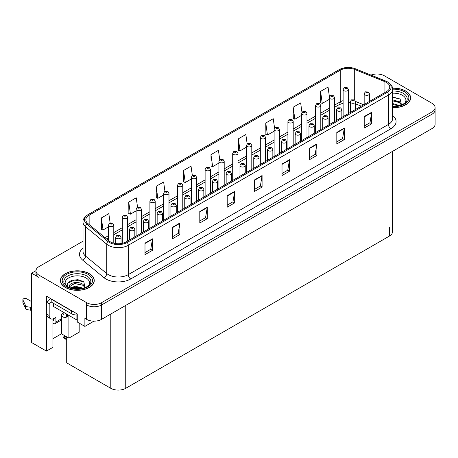 <?xml version="1.0" encoding="UTF-8"?>
<svg xmlns="http://www.w3.org/2000/svg" width="458" height="458" viewBox="0 0 458 458"><rect width="100%" height="100%" fill="white"/><g stroke="black" fill="none" stroke-linecap="round" stroke-linejoin="round"><path stroke-width="0.69" d="M35.964 270.655L31.579 273.186L31.579 342.515L46.424 351.086L46.424 296.143L77.265 313.948L77.265 322.003L84.885 326.405L84.885 318.35L86.631 319.358A10.568 6.103 0 0 0 101.579 319.358L432.003 128.583A10.568 6.103 0 0 0 435.1 124.273L435.1 109.891A10.568 6.103 0 0 1 432.003 114.202A10.568 6.103 0 0 0 435.1 109.891L435.1 107.59A10.568 6.103 0 0 0 432.003 103.273L384.422 75.805A10.568 6.103 0 0 0 371.009 75.072M93.999 321.144L84.885 326.405M377.352 74.019L376.55 74.019M83.024 241.183L39.05 266.573A10.568 6.103 0 0 0 35.953 270.884A10.568 6.103 0 0 0 39.05 275.201L86.631 302.675A10.568 6.103 0 0 0 101.579 302.675L101.579 304.971L432.003 114.202L101.579 304.971A10.568 6.103 0 0 1 86.631 304.971A10.568 6.103 0 0 0 101.579 304.971L101.579 319.358M31.579 273.186L39.05 277.502A10.568 6.103 0 0 1 35.953 273.186L35.953 270.884M392.5 151.392L392.5 231.765A10.568 6.103 180 0 1 389.403 236.082L125.744 388.31A10.568 6.103 180 0 1 110.796 388.31L66.702 362.85L66.702 336.848L63.839 337.225L63.313 337.683L63.839 337.517L66.702 339.166M52.951 338.685L61.424 333.796L68.895 338.113L79.806 331.81L79.806 323.468M52.951 318.923L52.951 347.319L46.424 351.086M68.895 338.113L68.895 315.688M61.424 333.796L61.424 315.963M392.563 107.647A16.912 9.761 0 0 0 410.626 97.909A16.912 9.761 0 0 0 405.674 91.005A16.912 9.761 0 0 0 392.466 88.171M89.299 273.661A16.912 9.761 0 0 0 70.87 271.548A16.912 9.761 0 0 0 60.427 280.565A16.912 9.761 0 0 0 65.38 287.469A16.912 9.761 0 0 0 83.808 289.588A16.912 9.761 0 0 0 94.251 280.565A16.912 9.761 0 0 0 89.299 273.661M386.443 82.434A11.273 6.509 180 0 1 389.741 87.037A11.273 6.509 180 0 1 386.443 91.634L126.265 241.847A11.273 6.509 180 0 1 109.061 240.977L87.884 223.521A11.273 6.509 180 0 1 85.846 219.788A11.273 6.509 180 0 1 89.144 215.186L340.254 70.206A11.273 6.509 180 0 1 354.692 69.479L384.938 81.701A11.273 6.509 180 0 1 386.443 82.434M387.439 81.856A12.681 7.322 0 0 0 385.745 81.037L355.5 68.809A12.681 7.322 0 0 0 352.454 67.904A12.681 7.322 0 0 0 343.998 67.904A12.681 7.322 0 0 0 339.258 69.633L88.148 214.607A12.681 7.322 0 0 0 86.728 223.985L107.905 241.446A12.681 7.322 0 0 0 127.261 242.425L387.439 92.213A12.681 7.322 0 0 0 387.439 81.856M144.997 243.141L144.997 254.648L152.474 250.337L152.474 238.83L144.997 243.141M144.997 252.61L150.756 249.284L152.44 239.208A2.817 1.626 -120 0 0 152.474 238.83M150.705 249.312L152.474 250.337M172.403 227.323L172.403 238.83L179.874 234.513L179.874 223.006L172.403 227.323M172.403 236.786L178.156 233.466L179.845 223.389A2.817 1.626 -120 0 0 179.874 223.006M178.105 233.494L179.874 234.513M199.803 211.499L199.803 223.006L207.279 218.695L207.279 207.188L199.803 211.499M199.803 220.968L205.562 217.642L207.245 207.571A2.817 1.626 -120 0 0 207.279 207.188M205.51 217.67L207.279 218.695M227.208 195.681L227.208 207.188L234.679 202.871L234.679 191.364L227.208 195.681M227.208 205.144L232.962 201.823L234.651 191.747A2.817 1.626 -120 0 0 234.679 191.364M232.91 201.852L234.679 202.871M364.219 116.578L364.219 128.085L371.696 123.769L371.696 112.262L364.219 116.578M364.219 126.042L369.978 122.715L371.661 112.645A2.817 1.626 -120 0 0 371.696 112.262M369.927 122.75L371.696 123.769M336.819 132.396L336.819 143.904L344.29 139.587L344.29 128.085L336.819 132.396M336.819 141.86L342.573 138.539L344.261 128.463A2.817 1.626 -120 0 0 344.29 128.085M342.521 138.568L344.29 139.587M309.413 148.22L309.413 159.722L316.89 155.411L316.89 143.904L309.413 148.22M309.413 157.684L315.173 154.357L316.856 144.287A2.817 1.626 -120 0 0 316.89 143.904M315.121 154.386L316.89 155.411M282.014 164.038L282.014 175.546L289.485 171.229L289.485 159.722L282.014 164.038M282.014 173.502L287.767 170.181L289.456 160.105A2.817 1.626 -120 0 0 289.485 159.722M287.716 170.21L289.485 171.229M254.608 179.862L254.608 191.364L262.085 187.053L262.085 175.546L254.608 179.862M254.608 189.326L260.367 186L262.05 175.929A2.817 1.626 -120 0 0 262.085 175.546M260.316 186.028L262.085 187.053M101.579 302.675L432.003 111.901A10.568 6.103 0 0 0 435.1 107.59M168.991 217.184L168.991 193.213A2.645 1.523 180 0 1 167.359 194.621A2.645 1.523 180 0 1 164.479 194.289A2.645 1.523 180 0 1 163.706 193.213L164.76 191.381A1.763 1.059 57.8 0 1 165.699 191.433A0.882 0.51 0 0 0 165.727 192.137A0.882 0.51 0 0 0 166.97 192.137A0.882 0.51 0 0 0 166.97 191.415A0.882 0.51 0 0 0 165.75 191.398A1.763 0.973 -117.9 0 0 164.932 191.278L163.632 181.986L156.161 186.303L156.281 197.742M137.537 207.119L136.232 197.81L128.755 202.121L128.875 213.56M110.138 222.977L108.827 213.628L101.355 217.945L101.476 229.384M247.154 143.898L245.843 134.526L238.366 138.843L238.486 150.276M274.571 128.166L273.243 118.708L265.772 123.019L265.892 134.457M301.994 112.496L300.648 102.884L293.172 107.201L293.292 118.633M329.434 96.919L328.048 87.066L320.577 91.377L320.697 102.815M192.337 175.46L191.038 166.168L183.561 170.485L183.681 181.918M219.743 159.665L218.437 150.344L210.966 154.661L211.086 166.099M210.966 154.661L212.649 166.683L218.907 163.071M212.649 166.683L210.966 166.054M238.366 138.843L240.055 150.865L246.513 147.132M240.055 150.865L238.366 150.23M265.772 123.019L267.455 135.041L274.113 131.2M267.455 135.041L265.772 134.412M293.172 107.201L294.86 119.223L301.713 115.261M294.86 119.223L293.172 118.593M320.577 91.377L322.26 103.399L329.319 99.329M322.26 103.399L320.577 102.769M183.561 170.485L185.25 182.507L191.307 179.009M185.25 182.507L183.561 181.872M156.161 186.303L157.844 198.325L163.706 194.942M157.844 198.325L156.161 197.696M128.755 202.121L130.444 214.144L136.106 210.88M130.444 214.144L128.755 213.514M101.355 217.945L103.039 229.968L108.5 226.813M103.039 229.968L101.355 229.338M113.784 243.209L113.784 225.084A2.645 1.523 180 0 1 112.153 226.492A2.645 1.523 180 0 1 109.273 226.16A2.645 1.523 180 0 1 108.5 225.084L109.554 223.252A1.763 1.059 57.8 0 1 110.493 223.304A0.882 0.51 0 0 0 110.521 224.008A0.882 0.51 0 0 0 111.769 224.008A0.882 0.51 0 0 0 111.769 223.286A0.882 0.51 0 0 0 110.55 223.269L111.494 223.647L110.893 223.79L110.493 223.304M110.55 223.269A1.763 0.973 -117.9 0 0 109.725 223.155A1.763 0.973 -117.9 0 0 109.645 223.201M65.929 336.401L64.744 336.458L65.471 336.132M121.038 243.559L121.038 237.238A2.645 1.523 180 0 1 119.406 238.647A2.645 1.523 180 0 1 116.527 238.315A2.645 1.523 180 0 1 115.754 237.238L116.807 235.406A1.763 1.059 57.8 0 1 117.746 235.458A0.882 0.51 0 0 0 117.769 236.156A0.882 0.51 0 0 0 119.017 236.156A0.882 0.51 0 0 0 119.017 235.441A0.882 0.51 0 0 0 117.798 235.423L118.748 235.801L118.147 235.944L117.746 235.458M118.153 235.95L118.153 235.647M117.798 235.423A1.763 0.973 -117.9 0 0 116.973 235.303A1.763 0.973 -117.9 0 0 116.899 235.355M65.254 336.012L63.313 337.099L63.313 337.683M63.313 337.099L63.839 337.225M127.587 241.085L127.587 217.115A2.645 1.523 180 0 1 125.956 218.523A2.645 1.523 180 0 1 123.076 218.197A2.645 1.523 180 0 1 122.303 217.115L123.357 215.283A1.763 1.059 57.8 0 1 124.295 215.334A0.882 0.51 0 0 0 124.324 216.039A0.882 0.51 0 0 0 125.566 216.039A0.882 0.51 0 0 0 125.566 215.317A0.882 0.51 0 0 0 124.353 215.306L125.297 215.678L124.696 215.821L124.295 215.334M124.708 215.827L124.708 215.529M124.353 215.306A1.763 0.973 -117.9 0 0 123.528 215.186A1.763 0.973 -117.9 0 0 123.448 215.237M141.39 233.116L141.39 209.151A2.645 1.523 180 0 1 139.759 210.56A2.645 1.523 180 0 1 136.879 210.228A2.645 1.523 180 0 1 136.106 209.151L137.16 207.314A1.763 1.059 57.8 0 1 138.098 207.365A0.882 0.51 0 0 0 138.121 208.069A0.882 0.51 0 0 0 139.369 208.069A0.882 0.51 0 0 0 139.369 207.348A0.882 0.51 0 0 0 138.15 207.337L139.1 207.709L138.499 207.852L138.098 207.365M138.511 207.858L138.511 207.56M138.15 207.337A1.763 0.973 -117.9 0 0 137.326 207.216A1.763 0.973 -117.9 0 0 137.251 207.268M155.188 225.147L155.188 201.182A2.645 1.523 180 0 1 153.556 202.591A2.645 1.523 180 0 1 150.676 202.259A2.645 1.523 180 0 1 149.903 201.182L150.957 199.345A1.763 1.059 57.8 0 1 151.896 199.396A0.882 0.51 0 0 0 151.924 200.1A0.882 0.51 0 0 0 153.172 200.1A0.882 0.51 0 0 0 153.172 199.385A0.882 0.51 0 0 0 151.953 199.367L152.898 199.74L152.296 199.888L151.896 199.396M152.308 199.894L152.308 199.591M151.953 199.367A1.763 0.973 -117.9 0 0 151.129 199.247A1.763 0.973 -117.9 0 0 151.048 199.299M152.296 199.888L152.285 199.602M134.835 236.901L134.835 229.269A2.645 1.523 180 0 1 133.204 230.677A2.645 1.523 180 0 1 130.324 230.351A2.645 1.523 180 0 1 129.551 229.269L130.604 227.437A1.763 1.059 57.8 0 1 131.543 227.489A0.882 0.51 0 0 0 131.572 228.193A0.882 0.51 0 0 0 132.814 228.193A0.882 0.51 0 0 0 132.814 227.471A0.882 0.51 0 0 0 131.601 227.454L132.545 227.832L131.944 227.975L131.543 227.489M131.956 227.981L131.956 227.683M131.601 227.454A1.763 0.973 -117.9 0 0 130.776 227.34A1.763 0.973 -117.9 0 0 130.696 227.386M148.638 228.931L148.638 221.3A2.645 1.523 180 0 1 147.007 222.714A2.645 1.523 180 0 1 144.127 222.382A2.645 1.523 180 0 1 143.354 221.3L144.407 219.468A1.763 1.059 57.8 0 1 145.346 219.519A0.882 0.51 0 0 0 145.375 220.224A0.882 0.51 0 0 0 146.617 220.224A0.882 0.51 0 0 0 146.617 219.502A0.882 0.51 0 0 0 145.398 219.491L145.758 219.714M145.398 219.491A1.763 0.973 -117.9 0 0 144.579 219.371A1.763 0.973 -117.9 0 0 144.499 219.422M145.736 220L145.346 219.519M162.441 220.962L162.441 213.336A2.645 1.523 180 0 1 160.81 214.745A2.645 1.523 180 0 1 157.93 214.413A2.645 1.523 180 0 1 157.151 213.336L158.21 211.499A1.763 1.059 57.8 0 1 159.149 211.55A0.882 0.51 0 0 0 159.172 212.254A0.882 0.51 0 0 0 160.42 212.254A0.882 0.51 0 0 0 160.42 211.539A0.882 0.51 0 0 0 159.201 211.522L160.151 211.894L159.544 212.037L159.149 211.55M159.556 212.048L159.556 211.745M159.201 211.522A1.763 0.973 -117.9 0 0 158.376 211.401A1.763 0.973 -117.9 0 0 158.302 211.453M176.238 212.993L176.238 205.367A2.645 1.523 180 0 1 174.607 206.776A2.645 1.523 180 0 1 171.727 206.444A2.645 1.523 180 0 1 170.954 205.367L172.008 203.529A1.763 1.059 57.8 0 1 172.947 203.587A0.882 0.51 0 0 0 172.975 204.285A0.882 0.51 0 0 0 174.217 204.285A0.882 0.51 0 0 0 174.217 203.57A0.882 0.51 0 0 0 173.004 203.552L173.359 203.776M173.004 203.552A1.763 0.973 -117.9 0 0 172.179 203.432A1.763 0.973 -117.9 0 0 172.099 203.484M173.336 204.068L172.947 203.587M68.122 314.944L66.376 315.946A3.521 2.032 60 0 1 65.649 317.56A3.521 2.032 60 0 1 63.885 317.388L61.395 315.946M66.376 315.946L66.376 313.936M62.391 313.644L63.885 314.509L63.885 312.785M64.137 312.642L61.395 314.222L61.395 318.825L55.916 321.991L55.916 317.388L54.17 318.396A7.047 4.07 -60 0 1 50.649 318.745A7.047 4.07 -60 0 1 49.189 315.516L49.189 303.723L46.699 302.286A7.047 4.07 120 0 0 50.317 298.393M73.206 311.606A7.047 4.07 180 0 1 71.608 310.913L51.182 299.12A7.047 4.07 0 0 0 51.393 299.011M51.182 299.12L51.182 301.999L71.608 313.793A7.047 4.07 0 0 0 77.265 314.961M50.649 318.745L48.159 317.302A7.047 4.07 -60 0 1 46.699 314.079L46.699 302.286M51.239 302.028A7.047 4.07 -60 0 1 49.189 303.723M52.951 320.279L53.426 320.548L53.426 318.762M31.579 310.816L30.394 310.129L30.394 307.255L31.579 307.936M55.916 321.991A3.521 2.032 60 0 1 55.183 323.6A3.521 2.032 60 0 1 53.426 323.428L52.951 323.153M31.579 301.61L26.741 298.816A2.25 1.3 180 0 0 24.291 298.536A2.25 1.3 180 0 0 22.9 299.732A2.25 1.3 180 0 0 22.974 300.07L25.648 305.744A3.521 2.032 0 0 0 28.047 306.923L30.394 307.255M30.394 310.129L28.047 309.797L28.047 306.923M25.648 305.744L25.648 308.618L22.974 302.95A2.25 1.3 0 0 1 22.9 302.612L22.9 299.732M25.648 308.618A3.521 2.032 0 0 0 28.047 309.797M55.183 323.6L60.668 320.44A3.521 2.032 -120 0 0 61.395 318.825M25.173 304.805L25.173 307.684M31.579 295.845A2.25 1.3 180 0 1 31.064 295.021A2.25 1.3 180 0 1 31.579 294.196M31.064 295.021L31.064 297.9A2.25 1.3 0 0 0 31.579 298.725M392.563 93.203A12.194 7.036 180 0 1 402.336 95.23A12.194 7.036 180 0 1 404.74 103.21M401.523 105.203L400.149 99.02L392.563 96.947M392.483 88.274A16.734 9.664 180 0 1 405.548 91.079A16.734 9.664 180 0 1 410.448 97.909A16.734 9.664 180 0 1 392.563 107.544M392.563 103.497L399.668 105.569M392.563 104.413L398.626 105.821M392.563 99.844L399.347 101.687L401.643 104.916M392.563 100.76L399.347 102.603L401.42 105.002M392.563 97.314L400.189 99.048M392.563 100.966L397.378 101.596M392.563 104.619L397.384 105.254M66.313 285.872A12.194 7.036 180 0 1 70.326 277.113A12.194 7.036 180 0 1 85.961 277.892A12.194 7.036 180 0 1 88.365 285.872M85.142 287.859L83.774 281.681L77.952 279.695L71.591 280.336L67.647 283.107L67.773 286.645M89.173 273.735A16.734 9.664 180 0 1 94.073 280.565A16.734 9.664 180 0 1 83.745 289.49A16.734 9.664 180 0 1 65.505 287.401A16.734 9.664 180 0 1 60.605 280.565A16.734 9.664 180 0 1 70.933 271.64A16.734 9.664 180 0 1 89.173 273.735M70.389 287.927L75.278 286.204L83.293 288.231M71.305 288.208L82.251 288.483M69.084 287.441L69.461 285.643A7.963 4.597 0 0 0 69.376 286.319A7.963 4.597 0 0 0 69.748 287.704M69.461 285.643C70.034 282.471 78.747 281.212 82.972 284.349L85.268 287.578M69.41 286.76L74.591 283.536L82.972 285.26L85.045 287.664M53.157 303.139L53.157 305.881A1.763 1.019 0 0 0 53.672 306.597L76.091 319.541A1.763 1.019 0 0 0 77.265 319.839M67.561 283.267L74.648 280.056L83.814 281.71M72.112 284.172L74.648 283.708L81.003 284.258M72.118 287.824L74.648 287.361L81.009 287.91M166.111 191.925L166.597 191.633L166.099 191.919L165.699 191.433M165.75 191.398L166.111 191.627M168.991 193.213L167.851 191.329L164.932 191.278A1.763 0.973 -117.9 0 0 164.851 191.329M182.794 209.214L182.794 185.244A2.645 1.523 180 0 1 181.162 186.652A2.645 1.523 180 0 1 178.282 186.326A2.645 1.523 180 0 1 177.509 185.244L178.563 183.412A1.763 1.059 57.8 0 1 179.502 183.463A0.882 0.51 0 0 0 179.525 184.168A0.882 0.51 0 0 0 180.773 184.168A0.882 0.51 0 0 0 180.773 183.446A0.882 0.51 0 0 0 179.553 183.429L179.908 183.658M179.553 183.429A1.763 0.973 -117.9 0 0 178.729 183.315A1.763 0.973 -117.9 0 0 178.654 183.36M179.891 183.944L179.502 183.463M196.591 201.245L196.591 177.275A2.645 1.523 180 0 1 194.959 178.689A2.645 1.523 180 0 1 192.079 178.357A2.645 1.523 180 0 1 191.307 177.275L192.36 175.443A1.763 1.059 57.8 0 1 193.299 175.494A0.882 0.51 0 0 0 193.328 176.198A0.882 0.51 0 0 0 194.576 176.198A0.882 0.51 0 0 0 194.576 175.477A0.882 0.51 0 0 0 193.356 175.466L193.711 175.689M193.356 175.466A1.763 0.973 -117.9 0 0 192.532 175.345A1.763 0.973 -117.9 0 0 192.452 175.397M193.688 175.975L193.299 175.494M190.041 205.029L190.041 197.398A2.645 1.523 180 0 1 188.41 198.806A2.645 1.523 180 0 1 185.53 198.474A2.645 1.523 180 0 1 184.757 197.398L185.811 195.566A1.763 1.059 57.8 0 1 186.749 195.618A0.882 0.51 0 0 0 186.778 196.322A0.882 0.51 0 0 0 188.02 196.322A0.882 0.51 0 0 0 188.02 195.6A0.882 0.51 0 0 0 186.801 195.583L187.751 195.961L187.15 196.104L186.749 195.618M186.801 195.583A1.763 0.973 -117.9 0 0 185.977 195.469A1.763 0.973 -117.9 0 0 185.902 195.514M203.839 197.06L203.839 189.429A2.645 1.523 180 0 1 202.213 190.837A2.645 1.523 180 0 1 199.333 190.511A2.645 1.523 180 0 1 198.554 189.429L199.614 187.597A1.763 1.059 57.8 0 1 200.552 187.648A0.882 0.51 0 0 0 200.575 188.352A0.882 0.51 0 0 0 201.823 188.352A0.882 0.51 0 0 0 201.823 187.631A0.882 0.51 0 0 0 200.604 187.62L201.554 187.992L200.947 188.135L200.552 187.648M200.959 188.141L200.959 187.843M200.604 187.62A1.763 0.973 -117.9 0 0 199.78 187.499A1.763 0.973 -117.9 0 0 199.705 187.551M217.642 189.091L217.642 181.46A2.645 1.523 180 0 1 216.01 182.874A2.645 1.523 180 0 1 213.13 182.542A2.645 1.523 180 0 1 212.357 181.46L213.411 179.628A1.763 1.059 57.8 0 1 214.35 179.679A0.882 0.51 0 0 0 214.378 180.383A0.882 0.51 0 0 0 215.621 180.383A0.882 0.51 0 0 0 215.621 179.662A0.882 0.51 0 0 0 214.407 179.651L215.352 180.023L214.75 180.166L214.35 179.679M214.762 180.171L214.762 179.874M214.407 179.651A1.763 0.973 -117.9 0 0 213.583 179.53A1.763 0.973 -117.9 0 0 213.502 179.582M210.394 193.276L210.394 169.311A2.645 1.523 180 0 1 208.762 170.719A2.645 1.523 180 0 1 205.882 170.387A2.645 1.523 180 0 1 205.11 169.311L206.163 167.473A1.763 1.059 57.8 0 1 207.102 167.525A0.882 0.51 0 0 0 207.131 168.229A0.882 0.51 0 0 0 208.373 168.229A0.882 0.51 0 0 0 208.373 167.514A0.882 0.51 0 0 0 207.153 167.496L207.514 167.72M207.153 167.496A1.763 0.973 -117.9 0 0 206.335 167.376A1.763 0.973 -117.9 0 0 206.255 167.428M207.491 168.006L207.102 167.525M207.503 168.017L207.491 167.731M224.197 185.307L224.197 161.342A2.645 1.523 180 0 1 222.565 162.75A2.645 1.523 180 0 1 219.685 162.418A2.645 1.523 180 0 1 218.907 161.342L219.966 159.51A1.763 1.059 57.8 0 1 220.905 159.561A0.882 0.51 0 0 0 220.928 160.26A0.882 0.51 0 0 0 222.176 160.26A0.882 0.51 0 0 0 222.176 159.544A0.882 0.51 0 0 0 220.956 159.527L221.907 159.905L221.306 160.048L220.905 159.561M220.956 159.527A1.763 0.973 -117.9 0 0 220.132 159.407A1.763 0.973 -117.9 0 0 220.058 159.458M237.994 177.343L237.994 153.373A2.645 1.523 180 0 1 236.362 154.781A2.645 1.523 180 0 1 233.483 154.449A2.645 1.523 180 0 1 232.71 153.373L233.763 151.541A1.763 1.059 57.8 0 1 234.702 151.592A0.882 0.51 0 0 0 234.731 152.296A0.882 0.51 0 0 0 235.973 152.296A0.882 0.51 0 0 0 235.973 151.575A0.882 0.51 0 0 0 234.759 151.558L235.704 151.936L235.103 152.079L234.702 151.592M235.114 152.085L235.114 151.787M234.759 151.558A1.763 0.973 -117.9 0 0 233.935 151.443A1.763 0.973 -117.9 0 0 233.855 151.489M251.797 169.374L251.797 145.404A2.645 1.523 180 0 1 250.165 146.812A2.645 1.523 180 0 1 247.286 146.486A2.645 1.523 180 0 1 246.513 145.404L247.566 143.572A1.763 1.059 57.8 0 1 248.505 143.623A0.882 0.51 0 0 0 248.534 144.327A0.882 0.51 0 0 0 249.776 144.327A0.882 0.51 0 0 0 249.776 143.606A0.882 0.51 0 0 0 248.557 143.594L249.507 143.967L248.906 144.11L248.505 143.623M248.917 144.115L248.917 143.818M248.557 143.594A1.763 0.973 -117.9 0 0 247.738 143.474A1.763 0.973 -117.9 0 0 247.658 143.526M265.6 161.405L265.6 137.44A2.645 1.523 180 0 1 263.968 138.848A2.645 1.523 180 0 1 261.089 138.516A2.645 1.523 180 0 1 260.31 137.44L261.369 135.602A1.763 1.059 57.8 0 1 262.308 135.654A0.882 0.51 0 0 0 262.331 136.358A0.882 0.51 0 0 0 263.579 136.358A0.882 0.51 0 0 0 263.579 135.637A0.882 0.51 0 0 0 262.36 135.625L263.31 135.997L262.703 136.141L262.308 135.654M262.715 136.146L262.715 135.849M262.36 135.625A1.763 0.973 -117.9 0 0 261.535 135.505A1.763 0.973 -117.9 0 0 261.461 135.557M231.445 181.122L231.445 173.496A2.645 1.523 180 0 1 229.813 174.904A2.645 1.523 180 0 1 226.933 174.572A2.645 1.523 180 0 1 226.16 173.496L227.214 171.658A1.763 1.059 57.8 0 1 228.153 171.71A0.882 0.51 0 0 0 228.176 172.414A0.882 0.51 0 0 0 229.424 172.414A0.882 0.51 0 0 0 229.424 171.698A0.882 0.51 0 0 0 228.204 171.681L229.155 172.053L228.553 172.202L228.153 171.71M228.565 172.208L228.565 171.905M228.204 171.681A1.763 0.973 -117.9 0 0 227.38 171.561A1.763 0.973 -117.9 0 0 227.305 171.613M245.242 173.158L245.242 165.527A2.645 1.523 180 0 1 243.616 166.935A2.645 1.523 180 0 1 240.736 166.603A2.645 1.523 180 0 1 239.958 165.527L241.011 163.695A1.763 1.059 57.8 0 1 241.95 163.746A0.882 0.51 0 0 0 241.979 164.445A0.882 0.51 0 0 0 243.227 164.445A0.882 0.51 0 0 0 243.227 163.729A0.882 0.51 0 0 0 242.007 163.712L242.952 164.09L242.351 164.233L241.95 163.746M242.362 164.239L242.362 163.935M242.007 163.712A1.763 0.973 -117.9 0 0 241.183 163.592A1.763 0.973 -117.9 0 0 241.108 163.643M259.045 165.189L259.045 157.558A2.645 1.523 180 0 1 257.413 158.966A2.645 1.523 180 0 1 254.534 158.64A2.645 1.523 180 0 1 253.761 157.558L254.814 155.726A1.763 1.059 57.8 0 1 255.753 155.777A0.882 0.51 0 0 0 255.782 156.481A0.882 0.51 0 0 0 257.024 156.481A0.882 0.51 0 0 0 257.024 155.76A0.882 0.51 0 0 0 255.81 155.743L256.165 155.972M255.81 155.743A1.763 0.973 -117.9 0 0 254.986 155.628A1.763 0.973 -117.9 0 0 254.906 155.674M256.142 156.258L255.753 155.777M272.848 157.22L272.848 149.589A2.645 1.523 180 0 1 271.216 151.003A2.645 1.523 180 0 1 268.336 150.671A2.645 1.523 180 0 1 267.564 149.589L268.617 147.757A1.763 1.059 57.8 0 1 269.556 147.808A0.882 0.51 0 0 0 269.579 148.512A0.882 0.51 0 0 0 270.827 148.512A0.882 0.51 0 0 0 270.827 147.791A0.882 0.51 0 0 0 269.607 147.779L269.968 148.003M269.607 147.779A1.763 0.973 -117.9 0 0 268.783 147.659A1.763 0.973 -117.9 0 0 268.709 147.711M269.945 148.289L269.556 147.808M286.645 149.251L286.645 141.625A2.645 1.523 180 0 1 285.013 143.033A2.645 1.523 180 0 1 282.139 142.701A2.645 1.523 180 0 1 281.361 141.625L282.414 139.787A1.763 1.059 57.8 0 1 283.353 139.839A0.882 0.51 0 0 0 283.382 140.543A0.882 0.51 0 0 0 284.63 140.543A0.882 0.51 0 0 0 284.63 139.827A0.882 0.51 0 0 0 283.41 139.81L284.355 140.182L283.754 140.325L283.353 139.839M283.41 139.81A1.763 0.973 -117.9 0 0 282.586 139.69A1.763 0.973 -117.9 0 0 282.506 139.742M279.397 153.436L279.397 129.471A2.645 1.523 180 0 1 277.766 130.879A2.645 1.523 180 0 1 274.886 130.547A2.645 1.523 180 0 1 274.113 129.471L275.166 127.633A1.763 1.059 57.8 0 1 276.105 127.685A0.882 0.51 0 0 0 276.134 128.389A0.882 0.51 0 0 0 277.376 128.389A0.882 0.51 0 0 0 277.376 127.673A0.882 0.51 0 0 0 276.163 127.656L276.517 127.879M276.163 127.656A1.763 0.973 -117.9 0 0 275.338 127.536A1.763 0.973 -117.9 0 0 275.258 127.587M276.495 128.171L276.105 127.685M293.2 145.472L293.2 121.502A2.645 1.523 180 0 1 291.569 122.91A2.645 1.523 180 0 1 288.689 122.578A2.645 1.523 180 0 1 287.916 121.502L288.969 119.67A1.763 1.059 57.8 0 1 289.908 119.721A0.882 0.51 0 0 0 289.931 120.425A0.882 0.51 0 0 0 291.179 120.425A0.882 0.51 0 0 0 291.179 119.704A0.882 0.51 0 0 0 289.96 119.687L290.91 120.065L290.309 120.208L289.908 119.721M290.32 120.214L290.32 119.916M289.96 119.687A1.763 0.973 -117.9 0 0 289.135 119.567A1.763 0.973 -117.9 0 0 289.061 119.618M306.997 137.503L306.997 113.532A2.645 1.523 180 0 1 305.371 114.941A2.645 1.523 180 0 1 302.492 114.614A2.645 1.523 180 0 1 301.713 113.532L302.767 111.7A1.763 1.059 57.8 0 1 303.711 111.752A0.882 0.51 0 0 0 303.734 112.456A0.882 0.51 0 0 0 304.982 112.456A0.882 0.51 0 0 0 304.982 111.735A0.882 0.51 0 0 0 303.763 111.718L304.707 112.096L304.106 112.239L303.711 111.752M303.763 111.718A1.763 0.973 -117.9 0 0 302.938 111.603A1.763 0.973 -117.9 0 0 302.864 111.649M320.8 129.534L320.8 105.563A2.645 1.523 180 0 1 319.169 106.977A2.645 1.523 180 0 1 316.289 106.645A2.645 1.523 180 0 1 315.516 105.563L316.57 103.731A1.763 1.059 57.8 0 1 317.509 103.783A0.882 0.51 0 0 0 317.537 104.487A0.882 0.51 0 0 0 318.779 104.487A0.882 0.51 0 0 0 318.779 103.766A0.882 0.51 0 0 0 317.566 103.754L317.921 103.977M317.566 103.754A1.763 0.973 -117.9 0 0 316.741 103.634A1.763 0.973 -117.9 0 0 316.661 103.685M317.898 104.264L317.509 103.783M334.603 121.565L334.603 97.6A2.645 1.523 180 0 1 332.972 99.008A2.645 1.523 180 0 1 330.092 98.676A2.645 1.523 180 0 1 329.319 97.6L330.373 95.762A1.763 1.059 57.8 0 1 331.311 95.814A0.882 0.51 0 0 0 331.334 96.518A0.882 0.51 0 0 0 332.582 96.518A0.882 0.51 0 0 0 332.582 95.802A0.882 0.51 0 0 0 331.363 95.785L332.313 96.157L331.712 96.306L331.311 95.814M331.724 96.312L331.724 96.008M331.363 95.785A1.763 0.973 -117.9 0 0 330.539 95.665A1.763 0.973 -117.9 0 0 330.464 95.716M331.712 96.306L331.701 96.02M348.401 113.595L348.401 89.631A2.645 1.523 180 0 1 346.775 91.039A2.645 1.523 180 0 1 343.895 90.707A2.645 1.523 180 0 1 343.116 89.631L344.17 87.799A1.763 1.059 57.8 0 1 345.109 87.85A0.882 0.51 0 0 0 345.137 88.549A0.882 0.51 0 0 0 346.385 88.549A0.882 0.51 0 0 0 346.385 87.833A0.882 0.51 0 0 0 345.166 87.816L346.111 88.194L345.509 88.337L345.109 87.85M345.521 88.342L345.521 88.039M345.166 87.816A1.763 0.973 -117.9 0 0 344.342 87.696A1.763 0.973 -117.9 0 0 344.267 87.747M300.448 141.282L300.448 133.656A2.645 1.523 180 0 1 298.816 135.064A2.645 1.523 180 0 1 295.937 134.732A2.645 1.523 180 0 1 295.164 133.656L296.217 131.818A1.763 1.059 57.8 0 1 297.156 131.875A0.882 0.51 0 0 0 297.185 132.574A0.882 0.51 0 0 0 298.427 132.574A0.882 0.51 0 0 0 298.427 131.858A0.882 0.51 0 0 0 297.213 131.841L298.158 132.219L297.557 132.362L297.156 131.875M297.213 131.841A1.763 0.973 -117.9 0 0 296.389 131.721A1.763 0.973 -117.9 0 0 296.309 131.772M314.251 133.318L314.251 125.687A2.645 1.523 180 0 1 312.619 127.095A2.645 1.523 180 0 1 309.74 126.763A2.645 1.523 180 0 1 308.967 125.687L310.02 123.855A1.763 1.059 57.8 0 1 310.959 123.906A0.882 0.51 0 0 0 310.982 124.61A0.882 0.51 0 0 0 312.23 124.61A0.882 0.51 0 0 0 312.23 123.889A0.882 0.51 0 0 0 311.011 123.872L311.961 124.25L311.36 124.393L310.959 123.906M311.371 124.399L311.371 124.101M311.011 123.872A1.763 0.973 -117.9 0 0 310.186 123.757A1.763 0.973 -117.9 0 0 310.112 123.803M328.048 125.349L328.048 117.717A2.645 1.523 180 0 1 326.417 119.126A2.645 1.523 180 0 1 323.537 118.799A2.645 1.523 180 0 1 322.764 117.717L323.817 115.885A1.763 1.059 57.8 0 1 324.756 115.937A0.882 0.51 0 0 0 324.785 116.641A0.882 0.51 0 0 0 326.033 116.641A0.882 0.51 0 0 0 326.033 115.92A0.882 0.51 0 0 0 324.814 115.908L325.758 116.28L325.157 116.424L324.756 115.937M325.169 116.429L325.169 116.132M324.814 115.908A1.763 0.973 -117.9 0 0 323.989 115.788A1.763 0.973 -117.9 0 0 323.909 115.84M341.851 117.38L341.851 109.748A2.645 1.523 180 0 1 340.22 111.162A2.645 1.523 180 0 1 337.34 110.83A2.645 1.523 180 0 1 336.567 109.748L337.62 107.916A1.763 1.059 57.8 0 1 338.559 107.968A0.882 0.51 0 0 0 338.588 108.672A0.882 0.51 0 0 0 339.83 108.672A0.882 0.51 0 0 0 339.83 107.951A0.882 0.51 0 0 0 338.617 107.939L339.561 108.311L338.96 108.454L338.559 107.968M338.972 108.46L338.972 108.162M338.617 107.939A1.763 0.973 -117.9 0 0 337.792 107.819A1.763 0.973 -117.9 0 0 337.712 107.87M355.654 109.41L355.654 101.785A2.645 1.523 180 0 1 354.023 103.193A2.645 1.523 180 0 1 351.143 102.861A2.645 1.523 180 0 1 350.37 101.785L351.423 99.947A1.763 1.059 57.8 0 1 352.362 99.999A0.882 0.51 0 0 0 352.385 100.703A0.882 0.51 0 0 0 353.633 100.703A0.882 0.51 0 0 0 353.633 99.987A0.882 0.51 0 0 0 352.414 99.97L352.775 100.193M352.414 99.97A1.763 0.973 -117.9 0 0 351.589 99.85A1.763 0.973 -117.9 0 0 351.515 99.901M352.752 100.479L352.362 99.999M352.763 100.491L352.752 100.205M369.451 101.447L369.451 93.816A2.645 1.523 180 0 1 367.82 95.224A2.645 1.523 180 0 1 364.94 94.892A2.645 1.523 180 0 1 364.167 93.816L365.221 91.984A1.763 1.059 57.8 0 1 366.16 92.035A0.882 0.51 0 0 0 366.188 92.734A0.882 0.51 0 0 0 367.436 92.734A0.882 0.51 0 0 0 367.436 92.018A0.882 0.51 0 0 0 366.217 92.001L366.572 92.224M366.217 92.001A1.763 0.973 -117.9 0 0 365.392 91.881A1.763 0.973 -117.9 0 0 365.312 91.932M366.549 92.516L366.16 92.035M432.003 128.583L432.003 111.901M86.631 319.358L86.631 302.675M125.744 388.31L125.744 305.406M389.403 236.082L389.403 227.454M110.796 388.31L110.796 314.033M392.563 115.45A17.616 10.168 180 0 1 390.926 128.744L130.748 278.956A3.521 2.032 60 0 1 128.257 274.64L388.436 124.427A14.089 8.135 0 0 0 392.563 118.679L392.563 89.333A14.089 8.135 180 0 1 388.436 95.087A3.521 2.032 -120 0 0 387.439 92.213M130.748 278.956A17.616 10.168 180 0 1 105.838 278.956A17.616 10.168 180 0 1 103.863 277.6L82.686 260.138A17.616 10.168 180 0 1 83.024 248.202M108.328 274.64A14.089 8.135 0 0 0 128.257 274.64L128.257 245.299A14.089 8.135 180 0 1 106.748 244.211L85.577 226.756A14.089 8.135 180 0 1 83.024 222.084L83.024 251.425A14.089 8.135 0 0 0 85.577 256.096L106.748 273.552A14.089 8.135 0 0 0 108.328 274.64M343.998 67.904L338.994 69.742A3.521 2.032 60 0 1 339.258 69.633M88.148 214.607A3.521 2.032 -120 0 0 87.884 214.722C84.209 217.378 82.589 219.834 83.024 222.084M86.728 223.985A3.521 2.359 129.5 0 0 85.577 226.756L85.577 256.096A3.521 2.359 -50.5 0 1 82.686 260.138M107.905 241.446A3.521 2.359 129.5 0 0 106.748 244.211L106.748 273.552A3.521 2.359 -50.5 0 1 103.863 277.6M127.261 242.425A3.521 2.032 60 0 1 128.257 245.299L388.436 95.087L388.436 124.427A3.521 2.032 60 0 0 390.926 128.744M39.05 275.201L39.05 277.502M89.144 215.186L89.144 224.563M384.938 81.701L384.938 92.505M354.692 69.479L354.692 100.01M363.709 104.762L355.631 101.499M351.131 100.165A11.273 6.509 0 0 0 348.401 99.941M343.116 100.651A11.273 6.509 0 0 0 340.254 101.848L334.603 105.111M340.254 70.206L340.254 101.848A6.343 3.664 60 0 1 338.943 104.75L334.603 107.258M329.319 108.162L320.8 113.08M315.516 116.132L306.997 121.049M301.713 124.101L293.2 129.019M287.916 132.07L279.397 136.982M274.113 140.034L265.6 144.951M260.31 148.003L251.797 152.92M246.513 155.972L237.994 160.89M232.71 163.941L224.197 168.859M218.907 171.905L210.394 176.822M205.11 179.874L196.591 184.792M191.307 187.843L182.794 192.761M177.509 195.812L168.991 200.73M163.706 203.781L155.188 208.693M149.903 211.745L141.39 216.663M136.106 219.714L127.587 224.632M122.303 227.683L113.784 232.601M108.5 235.652L105.031 237.656M361.293 106.159L355.952 104A6.343 2.971 -68 0 1 355.654 103.829M254.608 180.223L262.05 175.929M282.014 164.405L289.456 160.105M309.413 148.581L316.856 144.287M336.819 132.763L344.261 128.463M364.219 116.939L371.661 112.645M227.208 196.047L234.651 191.747M199.803 211.865L207.245 207.571M172.403 227.689L179.845 223.389M144.997 243.507L152.44 239.208M71.608 310.913L71.608 313.793M49.189 315.516L46.699 314.079M22.974 300.07L22.974 302.95M392.563 91.079A13.5 7.792 180 0 1 403.258 93.335A13.5 7.792 180 0 1 406.738 100.897L404.632 103.296L401.42 105.002L397.87 105.97L392.563 106.302M392.558 89.19A15.148 8.748 180 0 1 404.425 91.726A15.148 8.748 180 0 1 407.483 101.562A15.148 8.748 180 0 1 392.563 106.628M64.32 283.559A13.5 7.792 180 0 1 70.561 274.76A13.5 7.792 180 0 1 86.883 275.991A13.5 7.792 180 0 1 90.358 283.559C89.024 284.865 91.068 284.699 85.045 287.664C78.696 289.685 72.845 289.353 67.509 286.662L64.32 283.559M88.051 274.382A15.148 8.748 180 0 1 88.051 286.748A15.148 8.748 180 0 1 66.628 286.748A15.148 8.748 180 0 1 66.628 274.382A15.148 8.748 180 0 1 88.051 274.382M76.091 319.541L76.091 314.972M53.672 306.597L53.672 303.436M392.563 89.333C393.038 87.146 391.418 84.69 387.703 81.971L355.608 68.843L352.454 67.904M338.994 69.742L87.884 214.722M355.952 104L355.654 103.88M350.37 102.718L348.401 102.621M343.116 103.187L338.943 104.75M329.319 110.309L320.8 115.227M315.516 118.278L306.997 123.191M301.713 126.242L293.2 131.16M287.916 134.211L279.397 139.129M274.113 142.18L265.6 147.098M260.31 150.15L251.797 155.067M246.513 158.119L237.994 163.031M232.71 166.082L224.197 171M218.907 174.051L210.394 178.969M205.11 182.021L196.591 186.938M191.307 189.99L182.794 194.902M177.509 197.953L168.991 202.871M163.706 205.923L155.188 210.84M149.903 213.892L141.39 218.809M136.106 221.861L127.587 226.779M122.303 229.83L113.784 234.742M108.5 237.794L106.559 238.916M113.784 225.084L112.645 223.201L109.725 223.155M108.5 240.519L108.5 225.084M121.038 237.238L119.899 235.355L116.973 235.303M115.754 243.587L115.754 237.238M66.702 339.762L63.57 337.958M127.587 217.115L126.448 215.231L123.528 215.186M122.303 243.33L122.303 217.115M141.39 209.151L140.251 207.262L137.326 207.216M136.106 236.168L136.106 209.151M155.188 201.182L154.048 199.293L151.129 199.247M149.903 228.199L149.903 201.182M134.835 229.269L133.696 227.386L130.776 227.34M129.551 239.952L129.551 229.269M148.638 221.3L147.499 219.416L144.579 219.371M143.354 231.983L143.354 221.3M162.441 213.336L161.302 211.447L158.376 211.401M157.151 224.014L157.151 213.336M176.238 205.367L175.099 203.484L172.179 203.432M170.954 216.044L170.954 205.367M65.649 317.56L69.152 315.539M410.448 97.909L410.448 99.312M94.073 280.565L94.073 281.973M60.605 280.565L60.605 281.973M163.706 220.229L163.706 193.213M182.794 185.244L181.654 183.36L178.729 183.315M177.509 212.266L177.509 185.244M196.591 177.275L195.451 175.391L192.532 175.345M191.307 204.297L191.307 177.275M190.041 197.398L188.902 195.514L185.977 195.469M184.757 208.081L184.757 197.398M203.839 189.429L202.705 187.545L199.78 187.499M198.554 200.112L198.554 189.429M217.642 181.46L216.502 179.576L213.583 179.53M212.357 192.142L212.357 181.46M210.394 169.311L209.254 167.422L206.335 167.376M205.11 196.327L205.11 169.311M224.197 161.342L223.057 159.458L220.132 159.407M218.907 188.358L218.907 161.342M237.994 153.373L236.855 151.489L233.935 151.443M232.71 180.395L232.71 153.373M251.797 145.404L250.658 143.52L247.738 143.474M246.513 172.426L246.513 145.404M265.6 137.44L264.461 135.551L261.535 135.505M260.31 164.456L260.31 137.44M231.445 173.496L230.305 171.607L227.38 171.561M226.16 184.173L226.16 173.496M245.242 165.527L244.108 163.643L241.183 163.592M239.958 176.21L239.958 165.527M259.045 157.558L257.906 155.674L254.986 155.628M253.761 168.241L253.761 157.558M272.848 149.589L271.709 147.705L268.783 147.659M267.564 160.271L267.564 149.589M286.645 141.625L285.511 139.736L282.586 139.69M281.361 152.302L281.361 141.625M279.397 129.471L278.258 127.582L275.338 127.536M274.113 156.487L274.113 129.471M293.2 121.502L292.061 119.618L289.135 119.567M287.916 148.518L287.916 121.502M306.997 113.532L305.864 111.649L302.938 111.603M301.713 140.554L301.713 113.532M320.8 105.563L319.661 103.68L316.741 103.634M315.516 132.585L315.516 105.563M334.603 97.6L333.464 95.711L330.539 95.665M329.319 124.616L329.319 97.6M348.401 89.631L347.267 87.747L344.342 87.696M343.116 116.647L343.116 89.631M300.448 133.656L299.309 131.772L296.389 131.721M295.164 144.333L295.164 133.656M314.251 125.687L313.112 123.803L310.186 123.757M308.967 136.369L308.967 125.687M328.048 117.717L326.909 115.834L323.989 115.788M322.764 128.4L322.764 117.717M341.851 109.748L340.712 107.865L337.792 107.819M336.567 120.431L336.567 109.748M355.654 101.785L354.515 99.896L351.589 99.85M350.37 112.462L350.37 101.785M369.451 93.816L368.312 91.932L365.392 91.881M364.167 104.498L364.167 93.816"/></g></svg>
